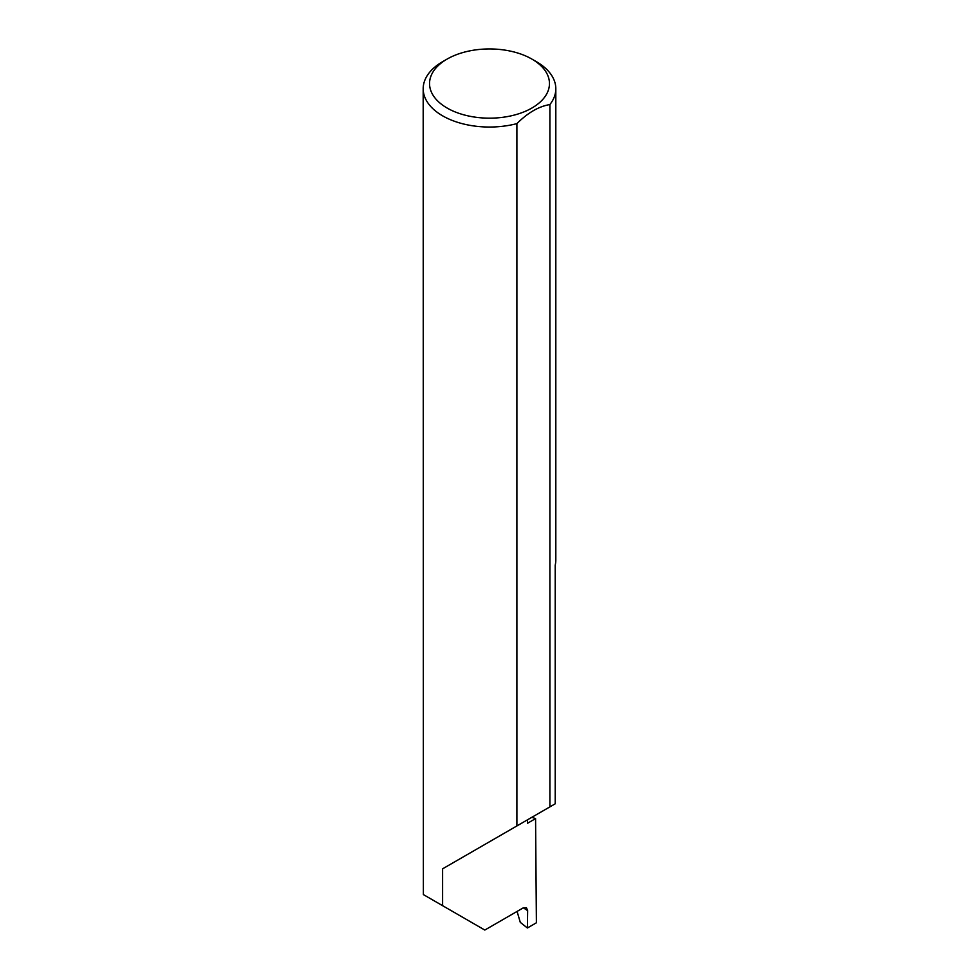 <?xml version="1.0" encoding="UTF-8"?>
<svg xmlns="http://www.w3.org/2000/svg" width="979" height="979" viewBox="0 0 979 979"><rect width="100%" height="100%" fill="white"/><g stroke="black" fill="none" stroke-linecap="round" stroke-linejoin="round"><path stroke-width="1.47" d="M531.842 817.306A187.454 108.228 180 0 1 535.574 818.615L527.534 823.253L527.534 819.79L442.606 868.826L516.888 825.946L516.888 123.623A66.315 38.291 180 0 1 442.606 115.828A66.315 38.291 180 0 1 423.185 88.759A66.315 38.291 180 0 1 442.606 61.689L447.109 59.083A59.952 34.608 0 0 0 447.109 108.033A59.952 34.608 0 0 0 531.891 108.033A59.952 34.608 0 0 0 531.891 59.083L536.394 61.689A66.315 38.291 180 0 1 555.815 88.759A66.315 38.291 180 0 1 549.892 104.569C538.903 106.344 527.901 112.695 516.888 123.623M423.185 88.759L423.381 894.586L484.813 930.05L523.141 907.925L526.421 907.655L527.644 910.605L523.312 907.827M442.606 905.685L442.606 868.826M535.574 818.615L536.394 922.793L527.387 927.994L527.644 910.605M549.892 104.569L549.892 806.88L555.203 803.82L555.203 565.201A66.315 38.291 0 0 0 555.815 560.025L555.815 88.759M517.083 911.412L520.29 922.365L527.387 927.994M549.892 806.88L516.888 825.946M536.394 61.689L531.891 59.083A59.952 34.608 0 0 0 447.109 59.083"/></g></svg>
